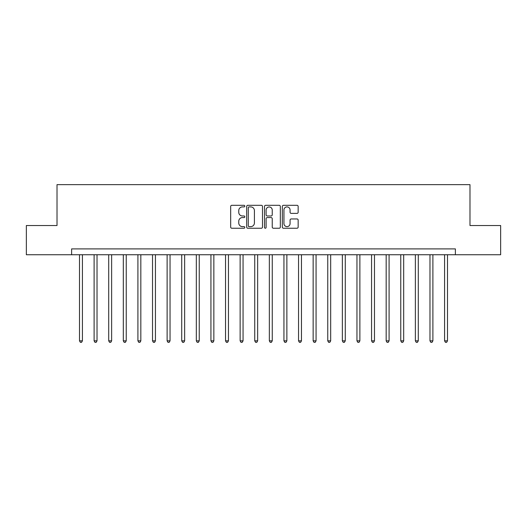 <?xml version="1.0" encoding="UTF-8"?>
<svg xmlns="http://www.w3.org/2000/svg" width="527" height="527" viewBox="0 0 527 527"><rect width="100%" height="100%" fill="white"/><g stroke="black" fill="none" stroke-linecap="round" stroke-linejoin="round"><path stroke-width="0.79" d="M244.811 206.11A0.804 0.804 0 0 0 244.008 205.306L231.821 205.306A1.146 1.146 0 0 0 230.674 206.452L230.674 227.091A1.146 1.146 0 0 0 231.821 228.237L244.008 228.237A0.804 0.804 0 0 0 244.811 227.433A0.804 0.804 0 0 0 244.008 226.63L242.427 226.63A3.669 3.669 0 0 1 238.757 222.961L238.757 221.241A3.669 3.669 0 0 1 242.427 217.572L244.008 217.572A0.804 0.804 0 0 0 244.811 216.768A0.804 0.804 0 0 0 244.008 215.971L242.427 215.971A3.669 3.669 0 0 1 238.757 212.302L238.757 210.576A3.669 3.669 0 0 1 242.427 206.907L244.008 206.907A0.804 0.804 0 0 0 244.811 206.11M297.011 213.389A1.146 1.146 0 0 0 298.157 212.243L298.157 206.452A1.146 1.146 0 0 0 297.011 205.306L283.48 205.306A1.146 1.146 0 0 0 282.334 206.452L282.334 227.091A1.146 1.146 0 0 0 283.48 228.237L297.011 228.237A1.146 1.146 0 0 0 298.157 227.091L298.157 220.095A1.146 1.146 0 0 0 297.011 218.949L291.22 218.949A1.146 1.146 0 0 0 290.074 220.095L290.074 223.567A3.07 3.07 0 0 1 287.004 226.63A3.07 3.07 0 0 1 283.941 223.567L283.941 209.977A3.07 3.07 0 0 1 287.004 206.907A3.07 3.07 0 0 1 290.074 209.977L290.074 212.243A1.146 1.146 0 0 0 291.22 213.389L297.011 213.389M71.619 254.739L26.35 254.739L26.35 225.53L57.015 225.53L57.015 184.648L469.985 184.648L469.985 225.53L500.65 225.53L500.65 254.739L455.381 254.739L455.381 248.896L71.619 248.896L71.619 254.739L455.381 254.739M262.499 206.452A1.146 1.146 0 0 0 261.352 205.306L247.822 205.306A1.146 1.146 0 0 0 246.676 206.452L246.676 227.091A1.146 1.146 0 0 0 247.822 228.237L261.352 228.237A1.146 1.146 0 0 0 262.499 227.091L262.499 206.452M265.648 205.306L279.178 205.306A1.146 1.146 0 0 1 280.324 206.452L280.324 227.091A1.146 1.146 0 0 1 279.178 228.237L273.388 228.237A1.146 1.146 0 0 1 272.242 227.091L272.242 218.718A1.146 1.146 0 0 0 271.095 217.572L267.255 217.572A1.146 1.146 0 0 0 266.109 218.718L266.109 227.433A0.804 0.804 0 0 1 265.305 228.237A0.804 0.804 0 0 1 264.501 227.433L264.501 206.452A1.146 1.146 0 0 1 265.648 205.306M249.08 206.907A0.804 0.804 0 0 0 248.276 207.71L248.276 225.833A0.804 0.804 0 0 0 249.08 226.63L250.74 226.63A3.669 3.669 0 0 0 254.409 222.961L254.409 210.576A3.669 3.669 0 0 0 250.74 206.907L249.08 206.907M272.242 210.036A3.07 3.07 0 0 0 269.178 206.966A3.07 3.07 0 0 0 266.109 210.036L266.109 214.818A1.146 1.146 0 0 0 267.255 215.971L271.095 215.971A1.146 1.146 0 0 0 272.242 214.818L272.242 210.036M79.505 254.739L79.505 340.837L82.423 340.837L82.423 254.739M82.423 340.837L81.547 342.352L80.381 342.352L79.505 340.837M94.109 254.739L94.109 340.837L97.027 340.837L97.027 254.739M97.027 340.837L96.151 342.352L94.985 342.352L94.109 340.837M108.707 254.739L108.707 340.837L111.632 340.837L111.632 254.739M111.632 340.837L110.756 342.352L109.583 342.352L108.707 340.837M123.311 254.739L123.311 340.837L126.236 340.837L126.236 254.739M126.236 340.837L125.36 342.352L124.188 342.352L123.311 340.837M137.916 254.739L137.916 340.837L140.834 340.837L140.834 254.739M140.834 340.837L139.958 342.352L138.792 342.352L137.916 340.837M152.52 254.739L152.52 340.837L155.439 340.837L155.439 254.739M155.439 340.837L154.563 342.352L153.397 342.352L152.52 340.837M167.118 254.739L167.118 340.837L170.043 340.837L170.043 254.739M170.043 340.837L169.167 342.352L167.994 342.352L167.118 340.837M181.723 254.739L181.723 340.837L184.648 340.837L184.648 254.739M184.648 340.837L183.771 342.352L182.599 342.352L181.723 340.837M196.327 254.739L196.327 340.837L199.246 340.837L199.246 254.739M199.246 340.837L198.369 342.352L197.203 342.352L196.327 340.837M210.932 254.739L210.932 340.837L213.85 340.837L213.85 254.739M213.85 340.837L212.974 342.352L211.808 342.352L210.932 340.837M225.53 254.739L225.53 340.837L228.454 340.837L228.454 254.739M228.454 340.837L227.578 342.352L226.406 342.352L225.53 340.837M240.134 254.739L240.134 340.837L243.059 340.837L243.059 254.739M243.059 340.837L242.183 342.352L241.01 342.352L240.134 340.837M254.739 254.739L254.739 340.837L257.657 340.837L257.657 254.739M257.657 340.837L256.781 342.352L255.615 342.352L254.739 340.837M269.343 254.739L269.343 340.837L272.261 340.837L272.261 254.739M272.261 340.837L271.385 342.352L270.219 342.352L269.343 340.837M283.941 254.739L283.941 340.837L286.866 340.837L286.866 254.739M286.866 340.837L285.99 342.352L284.817 342.352L283.941 340.837M298.545 254.739L298.545 340.837L301.47 340.837L301.47 254.739M301.47 340.837L300.594 342.352L299.422 342.352L298.545 340.837M313.15 254.739L313.15 340.837L316.068 340.837L316.068 254.739M316.068 340.837L315.192 342.352L314.026 342.352L313.15 340.837M327.754 254.739L327.754 340.837L330.673 340.837L330.673 254.739M330.673 340.837L329.797 342.352L328.631 342.352L327.754 340.837M342.352 254.739L342.352 340.837L345.277 340.837L345.277 254.739M345.277 340.837L344.401 342.352L343.229 342.352L342.352 340.837M356.957 254.739L356.957 340.837L359.882 340.837L359.882 254.739M359.882 340.837L359.006 342.352L357.833 342.352L356.957 340.837M371.561 254.739L371.561 340.837L374.48 340.837L374.48 254.739M374.48 340.837L373.603 342.352L372.437 342.352L371.561 340.837M386.166 254.739L386.166 340.837L389.084 340.837L389.084 254.739M389.084 340.837L388.208 342.352L387.042 342.352L386.166 340.837M400.764 254.739L400.764 340.837L403.689 340.837L403.689 254.739M403.689 340.837L402.812 342.352L401.64 342.352L400.764 340.837M415.368 254.739L415.368 340.837L418.293 340.837L418.293 254.739M418.293 340.837L417.417 342.352L416.244 342.352L415.368 340.837M429.973 254.739L429.973 340.837L432.891 340.837L432.891 254.739M432.891 340.837L432.015 342.352L430.849 342.352L429.973 340.837M444.577 254.739L444.577 340.837L447.495 340.837L447.495 254.739M447.495 340.837L446.619 342.352L445.453 342.352L444.577 340.837"/></g></svg>
